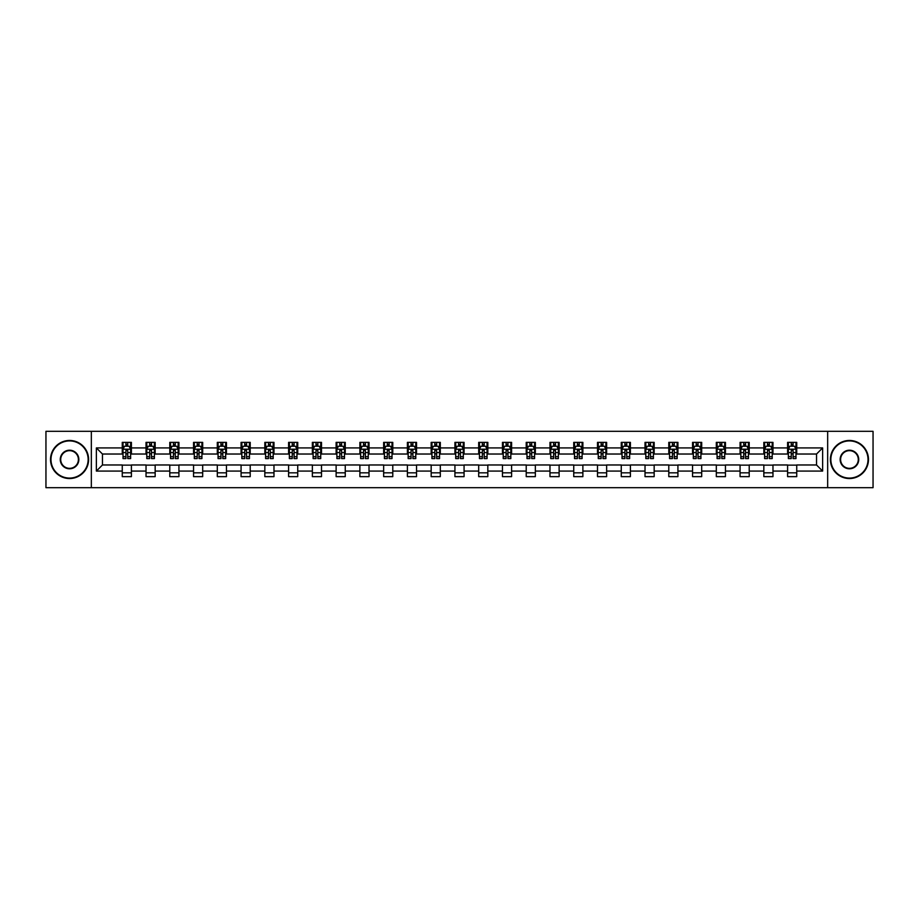 <?xml version="1.0" encoding="UTF-8"?>
<svg xmlns="http://www.w3.org/2000/svg" width="919" height="919" viewBox="0 0 919 919"><rect width="100%" height="100%" fill="white"/><g stroke="black" fill="none" stroke-linecap="round" stroke-linejoin="round"><path stroke-width="1.38" d="M827.663 487.679L873.05 487.679L873.05 431.321L827.663 431.321L827.663 487.679L91.337 487.679L91.337 431.321L45.95 431.321L45.95 487.679L91.337 487.679M827.663 431.321L91.337 431.321M796.739 447.921L796.739 442.361L787.594 442.361L787.594 447.921L772.971 447.921L772.971 442.361L763.838 442.361L763.838 447.921L749.215 447.921L749.215 442.361L740.071 442.361L740.071 447.921L725.447 447.921L725.447 442.361L716.315 442.361L716.315 447.921L701.691 447.921L701.691 442.361L692.547 442.361L692.547 447.921L677.923 447.921L677.923 442.361L668.791 442.361L668.791 447.921L654.167 447.921L654.167 442.361L645.023 442.361L645.023 447.921L630.4 447.921L630.4 442.361L621.267 442.361L621.267 447.921L606.643 447.921L606.643 442.361L597.499 442.361L597.499 447.921L582.876 447.921L582.876 442.361L573.743 442.361L573.743 447.921L559.12 447.921L559.12 442.361L549.976 442.361L549.976 447.921L535.352 447.921L535.352 442.361L526.219 442.361L526.219 447.921L511.596 447.921L511.596 442.361L502.452 442.361L502.452 447.921L487.828 447.921L487.828 442.361L478.696 442.361L478.696 447.921L464.072 447.921L464.072 442.361L454.928 442.361L454.928 447.921L440.304 447.921L440.304 442.361L431.172 442.361L431.172 447.921L416.548 447.921L416.548 442.361L407.404 442.361L407.404 447.921L392.781 447.921L392.781 442.361L383.648 442.361L383.648 447.921L369.024 447.921L369.024 442.361L359.88 442.361L359.88 447.921L345.257 447.921L345.257 442.361L336.124 442.361L336.124 447.921L321.501 447.921L321.501 442.361L312.357 442.361L312.357 447.921L297.733 447.921L297.733 442.361L288.6 442.361L288.6 447.921L273.977 447.921L273.977 442.361L264.833 442.361L264.833 447.921L250.209 447.921L250.209 442.361L241.077 442.361L241.077 447.921L226.453 447.921L226.453 442.361L217.309 442.361L217.309 447.921L202.685 447.921L202.685 442.361L193.553 442.361L193.553 447.921L178.929 447.921L178.929 442.361L169.785 442.361L169.785 447.921L155.162 447.921L155.162 442.361L146.029 442.361L146.029 447.921L131.406 447.921L131.406 442.361L122.261 442.361L122.261 447.921L96.369 447.921L96.369 471.079L102.457 464.98L122.261 464.98L122.261 476.639L131.406 476.639L131.406 464.98L146.029 464.98L146.029 476.639L155.162 476.639L155.162 464.98L169.785 464.98L169.785 476.639L178.929 476.639L178.929 464.98L193.553 464.98L193.553 476.639L202.685 476.639L202.685 464.98L217.309 464.98L217.309 476.639L226.453 476.639L226.453 464.98L241.077 464.98L241.077 476.639L250.209 476.639L250.209 464.98L264.833 464.98L264.833 476.639L273.977 476.639L273.977 464.98L288.6 464.98L288.6 476.639L297.733 476.639L297.733 464.98L312.357 464.98L312.357 476.639L321.501 476.639L321.501 464.98L336.124 464.98L336.124 476.639L345.257 476.639L345.257 464.98L359.88 464.98L359.88 476.639L369.024 476.639L369.024 464.98L383.648 464.98L383.648 476.639L392.781 476.639L392.781 464.98L407.404 464.98L407.404 476.639L416.548 476.639L416.548 464.98L431.172 464.98L431.172 476.639L440.304 476.639L440.304 464.98L454.928 464.98L454.928 476.639L464.072 476.639L464.072 464.98L478.696 464.98L478.696 476.639L487.828 476.639L487.828 464.98L502.452 464.98L502.452 476.639L511.596 476.639L511.596 464.98L526.219 464.98L526.219 476.639L535.352 476.639L535.352 464.98L549.976 464.98L549.976 476.639L559.12 476.639L559.12 464.98L573.743 464.98L573.743 476.639L582.876 476.639L582.876 464.98L597.499 464.98L597.499 476.639L606.643 476.639L606.643 464.98L621.267 464.98L621.267 476.639L630.4 476.639L630.4 464.98L645.023 464.98L645.023 476.639L654.167 476.639L654.167 464.98L668.791 464.98L668.791 476.639L677.923 476.639L677.923 464.98L692.547 464.98L692.547 476.639L701.691 476.639L701.691 464.98L716.315 464.98L716.315 476.639L725.447 476.639L725.447 464.98L740.071 464.98L740.071 476.639L749.215 476.639L749.215 464.98L763.838 464.98L763.838 476.639L772.971 476.639L772.971 464.98L787.594 464.98L787.594 476.639L796.739 476.639L796.739 464.98L816.543 464.98L816.543 454.02L796.739 454.02L796.739 447.921L822.631 447.921L822.631 471.079L796.739 471.079M787.594 471.079L772.971 471.079M763.838 471.079L749.215 471.079M740.071 471.079L725.447 471.079M716.315 471.079L701.691 471.079M692.547 471.079L677.923 471.079M668.791 471.079L654.167 471.079M645.023 471.079L630.4 471.079M621.267 471.079L606.643 471.079M597.499 471.079L582.876 471.079M573.743 471.079L559.12 471.079M549.976 471.079L535.352 471.079M526.219 471.079L511.596 471.079M502.452 471.079L487.828 471.079M478.696 471.079L464.072 471.079M454.928 471.079L440.304 471.079M431.172 471.079L416.548 471.079M407.404 471.079L392.781 471.079M383.648 471.079L369.024 471.079M359.88 471.079L345.257 471.079M336.124 471.079L321.501 471.079M312.357 471.079L297.733 471.079M288.6 471.079L273.977 471.079M264.833 471.079L250.209 471.079M241.077 471.079L226.453 471.079M217.309 471.079L202.685 471.079M193.553 471.079L178.929 471.079M169.785 471.079L155.162 471.079M146.029 471.079L131.406 471.079M122.261 471.079L96.369 471.079M787.594 447.921L787.594 454.02L772.971 454.02L772.971 447.921M763.838 447.921L763.838 454.02L749.215 454.02L749.215 447.921M740.071 447.921L740.071 454.02L725.447 454.02L725.447 447.921M716.315 447.921L716.315 454.02L701.691 454.02L701.691 447.921M692.547 447.921L692.547 454.02L677.923 454.02L677.923 447.921M668.791 447.921L668.791 454.02L654.167 454.02L654.167 447.921M645.023 447.921L645.023 454.02L630.4 454.02L630.4 447.921M621.267 447.921L621.267 454.02L606.643 454.02L606.643 447.921M597.499 447.921L597.499 454.02L582.876 454.02L582.876 447.921M573.743 447.921L573.743 454.02L559.12 454.02L559.12 447.921M549.976 447.921L549.976 454.02L535.352 454.02L535.352 447.921M526.219 447.921L526.219 454.02L511.596 454.02L511.596 447.921M502.452 447.921L502.452 454.02L487.828 454.02L487.828 447.921M478.696 447.921L478.696 454.02L464.072 454.02L464.072 447.921M454.928 447.921L454.928 454.02L440.304 454.02L440.304 447.921M431.172 447.921L431.172 454.02L416.548 454.02L416.548 447.921M407.404 447.921L407.404 454.02L392.781 454.02L392.781 447.921M383.648 447.921L383.648 454.02L369.024 454.02L369.024 447.921M359.88 447.921L359.88 454.02L345.257 454.02L345.257 447.921M336.124 447.921L336.124 454.02L321.501 454.02L321.501 447.921M312.357 447.921L312.357 454.02L297.733 454.02L297.733 447.921M288.6 447.921L288.6 454.02L273.977 454.02L273.977 447.921M264.833 447.921L264.833 454.02L250.209 454.02L250.209 447.921M241.077 447.921L241.077 454.02L226.453 454.02L226.453 447.921M217.309 447.921L217.309 454.02L202.685 454.02L202.685 447.921M193.553 447.921L193.553 454.02L178.929 454.02L178.929 447.921M169.785 447.921L169.785 454.02L155.162 454.02L155.162 447.921M146.029 447.921L146.029 454.02L131.406 454.02L131.406 447.921M122.261 447.921L122.261 454.02L102.457 454.02L96.369 447.921M102.457 454.02L102.457 464.98M822.631 471.079L816.543 464.98M816.543 454.02L822.631 447.921M122.261 446.174L123.02 446.174M125.914 446.174L127.741 446.174M130.636 446.174L131.406 446.174M122.261 453.86L123.02 453.86M125.914 453.86L127.741 453.86M130.636 453.86L131.406 453.86M122.261 465.14L131.406 465.14M122.261 472.825L131.406 472.825M146.029 465.14L155.162 465.14M146.029 472.825L155.162 472.825M146.029 446.174L146.787 446.174M149.682 446.174L151.509 446.174M154.403 446.174L155.162 446.174M146.029 453.86L146.787 453.86M149.682 453.86L151.509 453.86M154.403 453.86L155.162 453.86M169.785 465.14L178.929 465.14M169.785 472.825L178.929 472.825M169.785 446.174L170.543 446.174M173.438 446.174L175.265 446.174M178.16 446.174L178.929 446.174M169.785 453.86L170.543 453.86M173.438 453.86L175.265 453.86M178.16 453.86L178.929 453.86M193.553 465.14L202.685 465.14M193.553 472.825L202.685 472.825M193.553 446.174L194.311 446.174M197.206 446.174L199.032 446.174M201.927 446.174L202.685 446.174M193.553 453.86L194.311 453.86M197.206 453.86L199.032 453.86M201.927 453.86L202.685 453.86M217.309 465.14L226.453 465.14M217.309 472.825L226.453 472.825M217.309 446.174L218.067 446.174M220.962 446.174L222.789 446.174M225.683 446.174L226.453 446.174M217.309 453.86L218.067 453.86M220.962 453.86L222.789 453.86M225.683 453.86L226.453 453.86M241.077 465.14L250.209 465.14M241.077 472.825L250.209 472.825M241.077 446.174L241.835 446.174M244.73 446.174L246.556 446.174M249.451 446.174L250.209 446.174M241.077 453.86L241.835 453.86M244.73 453.86L246.556 453.86M249.451 453.86L250.209 453.86M264.833 465.14L273.977 465.14M264.833 472.825L273.977 472.825M264.833 446.174L265.591 446.174M268.486 446.174L270.312 446.174M273.207 446.174L273.977 446.174M264.833 453.86L265.591 453.86M268.486 453.86L270.312 453.86M273.207 453.86L273.977 453.86M288.6 465.14L297.733 465.14M288.6 472.825L297.733 472.825M288.6 446.174L289.359 446.174M292.253 446.174L294.08 446.174M296.975 446.174L297.733 446.174M288.6 453.86L289.359 453.86M292.253 453.86L294.08 453.86M296.975 453.86L297.733 453.86M312.357 465.14L321.501 465.14M312.357 472.825L321.501 472.825M312.357 446.174L313.115 446.174M316.01 446.174L317.848 446.174M320.731 446.174L321.501 446.174M312.357 453.86L313.115 453.86M316.01 453.86L317.848 453.86M320.731 453.86L321.501 453.86M336.124 465.14L345.257 465.14M336.124 472.825L345.257 472.825M336.124 446.174L336.882 446.174M339.777 446.174L341.604 446.174M344.499 446.174L345.257 446.174M336.124 453.86L336.882 453.86M339.777 453.86L341.604 453.86M344.499 453.86L345.257 453.86M359.88 465.14L369.024 465.14M359.88 472.825L369.024 472.825M359.88 446.174L360.639 446.174M363.533 446.174L365.371 446.174M368.255 446.174L369.024 446.174M359.88 453.86L360.639 453.86M363.533 453.86L365.371 453.86M368.255 453.86L369.024 453.86M383.648 465.14L392.781 465.14M383.648 472.825L392.781 472.825M383.648 446.174L384.406 446.174M387.301 446.174L389.128 446.174M392.022 446.174L392.781 446.174M383.648 453.86L384.406 453.86M387.301 453.86L389.128 453.86M392.022 453.86L392.781 453.86M407.404 465.14L416.548 465.14M407.404 472.825L416.548 472.825M407.404 446.174L408.162 446.174M411.057 446.174L412.895 446.174M415.779 446.174L416.548 446.174M407.404 453.86L408.162 453.86M411.057 453.86L412.895 453.86M415.779 453.86L416.548 453.86M431.172 465.14L440.304 465.14M431.172 472.825L440.304 472.825M431.172 446.174L431.93 446.174M434.825 446.174L436.651 446.174M439.546 446.174L440.304 446.174M431.172 453.86L431.93 453.86M434.825 453.86L436.651 453.86M439.546 453.86L440.304 453.86M454.928 465.14L464.072 465.14M454.928 472.825L464.072 472.825M454.928 446.174L455.698 446.174M458.581 446.174L460.419 446.174M463.302 446.174L464.072 446.174M454.928 453.86L455.698 453.86M458.581 453.86L460.419 453.86M463.302 453.86L464.072 453.86M478.696 465.14L487.828 465.14M478.696 472.825L487.828 472.825M478.696 446.174L479.454 446.174M482.349 446.174L484.175 446.174M487.07 446.174L487.828 446.174M478.696 453.86L479.454 453.86M482.349 453.86L484.175 453.86M487.07 453.86L487.828 453.86M502.452 465.14L511.596 465.14M502.452 472.825L511.596 472.825M502.452 446.174L503.221 446.174M506.105 446.174L507.943 446.174M510.838 446.174L511.596 446.174M502.452 453.86L503.221 453.86M506.105 453.86L507.943 453.86M510.838 453.86L511.596 453.86M526.219 465.14L535.352 465.14M526.219 472.825L535.352 472.825M526.219 446.174L526.978 446.174M529.872 446.174L531.699 446.174M534.594 446.174L535.352 446.174M526.219 453.86L526.978 453.86M529.872 453.86L531.699 453.86M534.594 453.86L535.352 453.86M549.976 465.14L559.12 465.14M549.976 472.825L559.12 472.825M549.976 446.174L550.745 446.174M553.629 446.174L555.467 446.174M558.361 446.174L559.12 446.174M549.976 453.86L550.745 453.86M553.629 453.86L555.467 453.86M558.361 453.86L559.12 453.86M573.743 465.14L582.876 465.14M573.743 472.825L582.876 472.825M573.743 446.174L574.501 446.174M577.396 446.174L579.223 446.174M582.118 446.174L582.876 446.174M573.743 453.86L574.501 453.86M577.396 453.86L579.223 453.86M582.118 453.86L582.876 453.86M597.499 465.14L606.643 465.14M597.499 472.825L606.643 472.825M597.499 446.174L598.269 446.174M601.152 446.174L602.99 446.174M605.885 446.174L606.643 446.174M597.499 453.86L598.269 453.86M601.152 453.86L602.99 453.86M605.885 453.86L606.643 453.86M621.267 465.14L630.4 465.14M621.267 472.825L630.4 472.825M621.267 446.174L622.025 446.174M624.92 446.174L626.747 446.174M629.641 446.174L630.4 446.174M621.267 453.86L622.025 453.86M624.92 453.86L626.747 453.86M629.641 453.86L630.4 453.86M645.023 465.14L654.167 465.14M645.023 472.825L654.167 472.825M645.023 446.174L645.793 446.174M648.688 446.174L650.514 446.174M653.409 446.174L654.167 446.174M645.023 453.86L645.793 453.86M648.688 453.86L650.514 453.86M653.409 453.86L654.167 453.86M668.791 465.14L677.923 465.14M668.791 472.825L677.923 472.825M668.791 446.174L669.549 446.174M672.444 446.174L674.27 446.174M677.165 446.174L677.923 446.174M668.791 453.86L669.549 453.86M672.444 453.86L674.27 453.86M677.165 453.86L677.923 453.86M692.547 465.14L701.691 465.14M692.547 472.825L701.691 472.825M692.547 446.174L693.317 446.174M696.211 446.174L698.038 446.174M700.933 446.174L701.691 446.174M692.547 453.86L693.317 453.86M696.211 453.86L698.038 453.86M700.933 453.86L701.691 453.86M716.315 465.14L725.447 465.14M716.315 472.825L725.447 472.825M716.315 446.174L717.073 446.174M719.968 446.174L721.794 446.174M724.689 446.174L725.447 446.174M716.315 453.86L717.073 453.86M719.968 453.86L721.794 453.86M724.689 453.86L725.447 453.86M740.071 465.14L749.215 465.14M740.071 472.825L749.215 472.825M740.071 446.174L740.84 446.174M743.735 446.174L745.562 446.174M748.457 446.174L749.215 446.174M740.071 453.86L740.84 453.86M743.735 453.86L745.562 453.86M748.457 453.86L749.215 453.86M763.838 465.14L772.971 465.14M763.838 472.825L772.971 472.825M763.838 446.174L764.597 446.174M767.491 446.174L769.318 446.174M772.213 446.174L772.971 446.174M763.838 453.86L764.597 453.86M767.491 453.86L769.318 453.86M772.213 453.86L772.971 453.86M787.594 465.14L796.739 465.14M787.594 472.825L796.739 472.825M787.594 446.174L788.364 446.174M791.259 446.174L793.086 446.174M795.98 446.174L796.739 446.174M787.594 453.86L788.364 453.86M791.259 453.86L793.086 453.86M795.98 453.86L796.739 453.86M127.741 444.348L125.914 444.348M130.636 456.674L127.741 456.674L127.741 458.581L130.636 458.581L130.636 449.299L129.119 446.243L124.547 446.243L123.02 449.299L123.02 458.581L125.914 458.581L125.914 456.674L123.02 456.674M123.02 449.299L123.02 442.361M130.636 449.299L130.636 442.361M125.914 446.243L125.914 442.361M127.741 442.361L127.741 446.243M127.741 456.674L127.741 450.436L125.914 450.436L125.914 456.674M69.557 440.913A18.587 18.587 0 0 0 50.982 459.5A18.587 18.587 0 0 0 69.557 478.087A18.587 18.587 0 0 0 88.144 459.5A18.587 18.587 0 0 0 69.557 440.913M69.557 478.535A19.035 19.035 0 0 1 50.522 459.5A19.035 19.035 0 0 1 69.557 440.465A19.035 19.035 0 0 1 88.603 459.5A19.035 19.035 0 0 1 69.557 478.535M69.557 450.207A9.293 9.293 0 0 1 78.85 459.5A9.293 9.293 0 0 1 69.557 468.793A9.293 9.293 0 0 1 60.263 459.5A9.293 9.293 0 0 1 69.557 450.207M69.557 468.334A8.834 8.834 0 0 0 78.391 459.5A8.834 8.834 0 0 0 69.557 450.666A8.834 8.834 0 0 0 60.723 459.5A8.834 8.834 0 0 0 69.557 468.334M849.443 440.913A18.587 18.587 0 0 0 830.856 459.5A18.587 18.587 0 0 0 849.443 478.087A18.587 18.587 0 0 0 868.018 459.5A18.587 18.587 0 0 0 849.443 440.913M849.443 478.535A19.035 19.035 0 0 1 830.397 459.5A19.035 19.035 0 0 1 849.443 440.465A19.035 19.035 0 0 1 868.478 459.5A19.035 19.035 0 0 1 849.443 478.535M849.443 450.207A9.293 9.293 0 0 1 858.737 459.5A9.293 9.293 0 0 1 849.443 468.793A9.293 9.293 0 0 1 840.15 459.5A9.293 9.293 0 0 1 849.443 450.207M849.443 468.334A8.834 8.834 0 0 0 858.277 459.5A8.834 8.834 0 0 0 849.443 450.666A8.834 8.834 0 0 0 840.609 459.5A8.834 8.834 0 0 0 849.443 468.334M151.509 444.348L149.682 444.348M154.403 456.674L151.509 456.674L151.509 458.581L154.403 458.581L154.403 449.299L152.876 446.243L148.304 446.243L146.787 449.299L146.787 458.581L149.682 458.581L149.682 456.674L146.787 456.674M146.787 449.299L146.787 442.361M154.403 449.299L154.403 442.361M149.682 446.243L149.682 442.361M151.509 442.361L151.509 446.243M151.509 456.674L151.509 450.436L149.682 450.436L149.682 456.674M175.265 444.348L173.438 444.348M178.16 456.674L175.265 456.674L175.265 458.581L178.16 458.581L178.16 449.299L176.643 446.243L172.071 446.243L170.543 449.299L170.543 458.581L173.438 458.581L173.438 456.674L170.543 456.674M170.543 449.299L170.543 442.361M178.16 449.299L178.16 442.361M173.438 446.243L173.438 442.361M175.265 442.361L175.265 446.243M175.265 456.674L175.265 450.436L173.438 450.436L173.438 456.674M199.032 444.348L197.206 444.348M201.927 456.674L199.032 456.674L199.032 458.581L201.927 458.581L201.927 449.299L200.399 446.243L195.839 446.243L194.311 449.299L194.311 458.581L197.206 458.581L197.206 456.674L194.311 456.674M194.311 449.299L194.311 442.361M201.927 449.299L201.927 442.361M197.206 446.243L197.206 442.361M199.032 442.361L199.032 446.243M199.032 456.674L199.032 450.436L197.206 450.436L197.206 456.674M222.789 444.348L220.962 444.348M225.683 456.674L222.789 456.674L222.789 458.581L225.683 458.581L225.683 449.299L224.167 446.243L219.595 446.243L218.067 449.299L218.067 458.581L220.962 458.581L220.962 456.674L218.067 456.674M218.067 449.299L218.067 442.361M225.683 449.299L225.683 442.361M220.962 446.243L220.962 442.361M222.789 442.361L222.789 446.243M222.789 456.674L222.789 450.436L220.962 450.436L220.962 456.674M246.556 444.348L244.73 444.348M249.451 456.674L246.556 456.674L246.556 458.581L249.451 458.581L249.451 449.299L247.923 446.243L243.363 446.243L241.835 449.299L241.835 458.581L244.73 458.581L244.73 456.674L241.835 456.674M241.835 449.299L241.835 442.361M249.451 449.299L249.451 442.361M244.73 446.243L244.73 442.361M246.556 442.361L246.556 446.243M246.556 456.674L246.556 450.436L244.73 450.436L244.73 456.674M270.312 444.348L268.486 444.348M273.207 456.674L270.312 456.674L270.312 458.581L273.207 458.581L273.207 449.299L271.691 446.243L267.119 446.243L265.591 449.299L265.591 458.581L268.486 458.581L268.486 456.674L265.591 456.674M265.591 449.299L265.591 442.361M273.207 449.299L273.207 442.361M268.486 446.243L268.486 442.361M270.312 442.361L270.312 446.243M270.312 456.674L270.312 450.436L268.486 450.436L268.486 456.674M294.08 444.348L292.253 444.348M296.975 456.674L294.08 456.674L294.08 458.581L296.975 458.581L296.975 449.299L295.447 446.243L290.886 446.243L289.359 449.299L289.359 458.581L292.253 458.581L292.253 456.674L289.359 456.674M289.359 449.299L289.359 442.361M296.975 449.299L296.975 442.361M292.253 446.243L292.253 442.361M294.08 442.361L294.08 446.243M294.08 456.674L294.08 450.436L292.253 450.436L292.253 456.674M317.848 444.348L316.01 444.348M320.731 456.674L317.848 456.674L317.848 458.581L320.731 458.581L320.731 449.299L319.215 446.243L314.643 446.243L313.115 449.299L313.115 458.581L316.01 458.581L316.01 456.674L313.115 456.674M313.115 449.299L313.115 442.361M320.731 449.299L320.731 442.361M316.01 446.243L316.01 442.361M317.848 442.361L317.848 446.243M317.848 456.674L317.848 450.436L316.01 450.436L316.01 456.674M341.604 444.348L339.777 444.348M344.499 456.674L341.604 456.674L341.604 458.581L344.499 458.581L344.499 449.299L342.971 446.243L338.41 446.243L336.882 449.299L336.882 458.581L339.777 458.581L339.777 456.674L336.882 456.674M336.882 449.299L336.882 442.361M344.499 449.299L344.499 442.361M339.777 446.243L339.777 442.361M341.604 442.361L341.604 446.243M341.604 456.674L341.604 450.436L339.777 450.436L339.777 456.674M365.371 444.348L363.533 444.348M368.255 456.674L365.371 456.674L365.371 458.581L368.255 458.581L368.255 449.299L366.738 446.243L362.166 446.243L360.639 449.299L360.639 458.581L363.533 458.581L363.533 456.674L360.639 456.674M360.639 449.299L360.639 442.361M368.255 449.299L368.255 442.361M363.533 446.243L363.533 442.361M365.371 442.361L365.371 446.243M365.371 456.674L365.371 450.436L363.533 450.436L363.533 456.674M389.128 444.348L387.301 444.348M392.022 456.674L389.128 456.674L389.128 458.581L392.022 458.581L392.022 449.299L390.495 446.243L385.934 446.243L384.406 449.299L384.406 458.581L387.301 458.581L387.301 456.674L384.406 456.674M384.406 449.299L384.406 442.361M392.022 449.299L392.022 442.361M387.301 446.243L387.301 442.361M389.128 442.361L389.128 446.243M389.128 456.674L389.128 450.436L387.301 450.436L387.301 456.674M412.895 444.348L411.057 444.348M415.779 456.674L412.895 456.674L412.895 458.581L415.779 458.581L415.779 449.299L414.262 446.243L409.69 446.243L408.162 449.299L408.162 458.581L411.057 458.581L411.057 456.674L408.162 456.674M408.162 449.299L408.162 442.361M415.779 449.299L415.779 442.361M411.057 446.243L411.057 442.361M412.895 442.361L412.895 446.243M412.895 456.674L412.895 450.436L411.057 450.436L411.057 456.674M436.651 444.348L434.825 444.348M439.546 456.674L436.651 456.674L436.651 458.581L439.546 458.581L439.546 449.299L438.018 446.243L433.458 446.243L431.93 449.299L431.93 458.581L434.825 458.581L434.825 456.674L431.93 456.674M431.93 449.299L431.93 442.361M439.546 449.299L439.546 442.361M434.825 446.243L434.825 442.361M436.651 442.361L436.651 446.243M436.651 456.674L436.651 450.436L434.825 450.436L434.825 456.674M460.419 444.348L458.581 444.348M463.302 456.674L460.419 456.674L460.419 458.581L463.302 458.581L463.302 449.299L461.786 446.243L457.214 446.243L455.698 449.299L455.698 458.581L458.581 458.581L458.581 456.674L455.698 456.674M455.698 449.299L455.698 442.361M463.302 449.299L463.302 442.361M458.581 446.243L458.581 442.361M460.419 442.361L460.419 446.243M460.419 456.674L460.419 450.436L458.581 450.436L458.581 456.674M484.175 444.348L482.349 444.348M487.07 456.674L484.175 456.674L484.175 458.581L487.07 458.581L487.07 449.299L485.542 446.243L480.982 446.243L479.454 449.299L479.454 458.581L482.349 458.581L482.349 456.674L479.454 456.674M479.454 449.299L479.454 442.361M487.07 449.299L487.07 442.361M482.349 446.243L482.349 442.361M484.175 442.361L484.175 446.243M484.175 456.674L484.175 450.436L482.349 450.436L482.349 456.674M507.943 444.348L506.105 444.348M510.838 456.674L507.943 456.674L507.943 458.581L510.838 458.581L510.838 449.299L509.31 446.243L504.738 446.243L503.221 449.299L503.221 458.581L506.105 458.581L506.105 456.674L503.221 456.674M503.221 449.299L503.221 442.361M510.838 449.299L510.838 442.361M506.105 446.243L506.105 442.361M507.943 442.361L507.943 446.243M507.943 456.674L507.943 450.436L506.105 450.436L506.105 456.674M531.699 444.348L529.872 444.348M534.594 456.674L531.699 456.674L531.699 458.581L534.594 458.581L534.594 449.299L533.066 446.243L528.505 446.243L526.978 449.299L526.978 458.581L529.872 458.581L529.872 456.674L526.978 456.674M526.978 449.299L526.978 442.361M534.594 449.299L534.594 442.361M529.872 446.243L529.872 442.361M531.699 442.361L531.699 446.243M531.699 456.674L531.699 450.436L529.872 450.436L529.872 456.674M555.467 444.348L553.629 444.348M558.361 456.674L555.467 456.674L555.467 458.581L558.361 458.581L558.361 449.299L556.834 446.243L552.262 446.243L550.745 449.299L550.745 458.581L553.629 458.581L553.629 456.674L550.745 456.674M550.745 449.299L550.745 442.361M558.361 449.299L558.361 442.361M553.629 446.243L553.629 442.361M555.467 442.361L555.467 446.243M555.467 456.674L555.467 450.436L553.629 450.436L553.629 456.674M579.223 444.348L577.396 444.348M582.118 456.674L579.223 456.674L579.223 458.581L582.118 458.581L582.118 449.299L580.59 446.243L576.029 446.243L574.501 449.299L574.501 458.581L577.396 458.581L577.396 456.674L574.501 456.674M574.501 449.299L574.501 442.361M582.118 449.299L582.118 442.361M577.396 446.243L577.396 442.361M579.223 442.361L579.223 446.243M579.223 456.674L579.223 450.436L577.396 450.436L577.396 456.674M602.99 444.348L601.152 444.348M605.885 456.674L602.99 456.674L602.99 458.581L605.885 458.581L605.885 449.299L604.357 446.243L599.785 446.243L598.269 449.299L598.269 458.581L601.152 458.581L601.152 456.674L598.269 456.674M598.269 449.299L598.269 442.361M605.885 449.299L605.885 442.361M601.152 446.243L601.152 442.361M602.99 442.361L602.99 446.243M602.99 456.674L602.99 450.436L601.152 450.436L601.152 456.674M626.747 444.348L624.92 444.348M629.641 456.674L626.747 456.674L626.747 458.581L629.641 458.581L629.641 449.299L628.114 446.243L623.553 446.243L622.025 449.299L622.025 458.581L624.92 458.581L624.92 456.674L622.025 456.674M622.025 449.299L622.025 442.361M629.641 449.299L629.641 442.361M624.92 446.243L624.92 442.361M626.747 442.361L626.747 446.243M626.747 456.674L626.747 450.436L624.92 450.436L624.92 456.674M650.514 444.348L648.688 444.348M653.409 456.674L650.514 456.674L650.514 458.581L653.409 458.581L653.409 449.299L651.881 446.243L647.309 446.243L645.793 449.299L645.793 458.581L648.688 458.581L648.688 456.674L645.793 456.674M645.793 449.299L645.793 442.361M653.409 449.299L653.409 442.361M648.688 446.243L648.688 442.361M650.514 442.361L650.514 446.243M650.514 456.674L650.514 450.436L648.688 450.436L648.688 456.674M674.27 444.348L672.444 444.348M677.165 456.674L674.27 456.674L674.27 458.581L677.165 458.581L677.165 449.299L675.637 446.243L671.077 446.243L669.549 449.299L669.549 458.581L672.444 458.581L672.444 456.674L669.549 456.674M669.549 449.299L669.549 442.361M677.165 449.299L677.165 442.361M672.444 446.243L672.444 442.361M674.27 442.361L674.27 446.243M674.27 456.674L674.27 450.436L672.444 450.436L672.444 456.674M698.038 444.348L696.211 444.348M700.933 456.674L698.038 456.674L698.038 458.581L700.933 458.581L700.933 449.299L699.405 446.243L694.833 446.243L693.317 449.299L693.317 458.581L696.211 458.581L696.211 456.674L693.317 456.674M693.317 449.299L693.317 442.361M700.933 449.299L700.933 442.361M696.211 446.243L696.211 442.361M698.038 442.361L698.038 446.243M698.038 456.674L698.038 450.436L696.211 450.436L696.211 456.674M721.794 444.348L719.968 444.348M724.689 456.674L721.794 456.674L721.794 458.581L724.689 458.581L724.689 449.299L723.161 446.243L718.601 446.243L717.073 449.299L717.073 458.581L719.968 458.581L719.968 456.674L717.073 456.674M717.073 449.299L717.073 442.361M724.689 449.299L724.689 442.361M719.968 446.243L719.968 442.361M721.794 442.361L721.794 446.243M721.794 456.674L721.794 450.436L719.968 450.436L719.968 456.674M745.562 444.348L743.735 444.348M748.457 456.674L745.562 456.674L745.562 458.581L748.457 458.581L748.457 449.299L746.929 446.243L742.357 446.243L740.84 449.299L740.84 458.581L743.735 458.581L743.735 456.674L740.84 456.674M740.84 449.299L740.84 442.361M748.457 449.299L748.457 442.361M743.735 446.243L743.735 442.361M745.562 442.361L745.562 446.243M745.562 456.674L745.562 450.436L743.735 450.436L743.735 456.674M769.318 444.348L767.491 444.348M772.213 456.674L769.318 456.674L769.318 458.581L772.213 458.581L772.213 449.299L770.696 446.243L766.124 446.243L764.597 449.299L764.597 458.581L767.491 458.581L767.491 456.674L764.597 456.674M764.597 449.299L764.597 442.361M772.213 449.299L772.213 442.361M767.491 446.243L767.491 442.361M769.318 442.361L769.318 446.243M769.318 456.674L769.318 450.436L767.491 450.436L767.491 456.674M793.086 444.348L791.259 444.348M795.98 456.674L793.086 456.674L793.086 458.581L795.98 458.581L795.98 449.299L794.453 446.243L789.88 446.243L788.364 449.299L788.364 458.581L791.259 458.581L791.259 456.674L788.364 456.674M788.364 449.299L788.364 442.361M795.98 449.299L795.98 442.361M791.259 446.243L791.259 442.361M793.086 442.361L793.086 446.243M793.086 456.674L793.086 450.436L791.259 450.436L791.259 456.674M130.601 449.219L123.066 449.219M123.02 446.427L124.456 446.427M129.211 446.427L130.636 446.427M125.914 452.596L123.02 452.596M130.636 452.596L127.741 452.596M127.741 445.313L125.914 445.313M154.369 449.219L146.822 449.219M146.787 446.427L148.223 446.427M152.968 446.427L154.403 446.427M149.682 452.596L146.787 452.596M154.403 452.596L151.509 452.596M151.509 445.313L149.682 445.313M178.125 449.219L170.589 449.219M170.543 446.427L171.979 446.427M176.735 446.427L178.16 446.427M173.438 452.596L170.543 452.596M178.16 452.596L175.265 452.596M175.265 445.313L173.438 445.313M201.893 449.219L194.346 449.219M194.311 446.427L195.747 446.427M200.491 446.427L201.927 446.427M197.206 452.596L194.311 452.596M201.927 452.596L199.032 452.596M199.032 445.313L197.206 445.313M225.649 449.219L218.113 449.219M218.067 446.427L219.503 446.427M224.259 446.427L225.683 446.427M220.962 452.596L218.067 452.596M225.683 452.596L222.789 452.596M222.789 445.313L220.962 445.313M249.417 449.219L241.869 449.219M241.835 446.427L243.271 446.427M248.015 446.427L249.451 446.427M244.73 452.596L241.835 452.596M249.451 452.596L246.556 452.596M246.556 445.313L244.73 445.313M273.173 449.219L265.637 449.219M265.591 446.427L267.027 446.427M271.783 446.427L273.207 446.427M268.486 452.596L265.591 452.596M273.207 452.596L270.312 452.596M270.312 445.313L268.486 445.313M296.94 449.219L289.393 449.219M289.359 446.427L290.795 446.427M295.539 446.427L296.975 446.427M292.253 452.596L289.359 452.596M296.975 452.596L294.08 452.596M294.08 445.313L292.253 445.313M320.697 449.219L313.161 449.219M313.115 446.427L314.551 446.427M319.307 446.427L320.731 446.427M316.01 452.596L313.115 452.596M320.731 452.596L317.848 452.596M317.848 445.313L316.01 445.313M344.464 449.219L336.917 449.219M336.882 446.427L338.318 446.427M343.063 446.427L344.499 446.427M339.777 452.596L336.882 452.596M344.499 452.596L341.604 452.596M341.604 445.313L339.777 445.313M368.22 449.219L360.685 449.219M360.639 446.427L362.075 446.427M366.83 446.427L368.255 446.427M363.533 452.596L360.639 452.596M368.255 452.596L365.371 452.596M365.371 445.313L363.533 445.313M391.988 449.219L384.441 449.219M384.406 446.427L385.842 446.427M390.586 446.427L392.022 446.427M387.301 452.596L384.406 452.596M392.022 452.596L389.128 452.596M389.128 445.313L387.301 445.313M415.744 449.219L408.208 449.219M408.162 446.427L409.598 446.427M414.354 446.427L415.779 446.427M411.057 452.596L408.162 452.596M415.779 452.596L412.895 452.596M412.895 445.313L411.057 445.313M439.512 449.219L431.964 449.219M431.93 446.427L433.366 446.427M438.11 446.427L439.546 446.427M434.825 452.596L431.93 452.596M439.546 452.596L436.651 452.596M436.651 445.313L434.825 445.313M463.268 449.219L455.732 449.219M455.698 446.427L457.122 446.427M461.878 446.427L463.302 446.427M458.581 452.596L455.698 452.596M463.302 452.596L460.419 452.596M460.419 445.313L458.581 445.313M487.036 449.219L479.488 449.219M479.454 446.427L480.89 446.427M485.634 446.427L487.07 446.427M482.349 452.596L479.454 452.596M487.07 452.596L484.175 452.596M484.175 445.313L482.349 445.313M510.792 449.219L503.256 449.219M503.221 446.427L504.646 446.427M509.402 446.427L510.838 446.427M506.105 452.596L503.221 452.596M510.838 452.596L507.943 452.596M507.943 445.313L506.105 445.313M534.559 449.219L527.012 449.219M526.978 446.427L528.414 446.427M533.158 446.427L534.594 446.427M529.872 452.596L526.978 452.596M534.594 452.596L531.699 452.596M531.699 445.313L529.872 445.313M558.315 449.219L550.78 449.219M550.745 446.427L552.17 446.427M556.925 446.427L558.361 446.427M553.629 452.596L550.745 452.596M558.361 452.596L555.467 452.596M555.467 445.313L553.629 445.313M582.083 449.219L574.536 449.219M574.501 446.427L575.937 446.427M580.682 446.427L582.118 446.427M577.396 452.596L574.501 452.596M582.118 452.596L579.223 452.596M579.223 445.313L577.396 445.313M605.839 449.219L598.303 449.219M598.269 446.427L599.693 446.427M604.449 446.427L605.885 446.427M601.152 452.596L598.269 452.596M605.885 452.596L602.99 452.596M602.99 445.313L601.152 445.313M629.607 449.219L622.06 449.219M622.025 446.427L623.461 446.427M628.205 446.427L629.641 446.427M624.92 452.596L622.025 452.596M629.641 452.596L626.747 452.596M626.747 445.313L624.92 445.313M653.363 449.219L645.827 449.219M645.793 446.427L647.217 446.427M651.973 446.427L653.409 446.427M648.688 452.596L645.793 452.596M653.409 452.596L650.514 452.596M650.514 445.313L648.688 445.313M677.131 449.219L669.583 449.219M669.549 446.427L670.985 446.427M675.729 446.427L677.165 446.427M672.444 452.596L669.549 452.596M677.165 452.596L674.27 452.596M674.27 445.313L672.444 445.313M700.887 449.219L693.351 449.219M693.317 446.427L694.741 446.427M699.497 446.427L700.933 446.427M696.211 452.596L693.317 452.596M700.933 452.596L698.038 452.596M698.038 445.313L696.211 445.313M724.654 449.219L717.107 449.219M717.073 446.427L718.509 446.427M723.253 446.427L724.689 446.427M719.968 452.596L717.073 452.596M724.689 452.596L721.794 452.596M721.794 445.313L719.968 445.313M748.411 449.219L740.875 449.219M740.84 446.427L742.265 446.427M747.021 446.427L748.457 446.427M743.735 452.596L740.84 452.596M748.457 452.596L745.562 452.596M745.562 445.313L743.735 445.313M772.178 449.219L764.631 449.219M764.597 446.427L766.032 446.427M770.777 446.427L772.213 446.427M767.491 452.596L764.597 452.596M772.213 452.596L769.318 452.596M769.318 445.313L767.491 445.313M795.934 449.219L788.399 449.219M788.364 446.427L789.789 446.427M794.544 446.427L795.98 446.427M791.259 452.596L788.364 452.596M795.98 452.596L793.086 452.596M793.086 445.313L791.259 445.313"/></g></svg>

